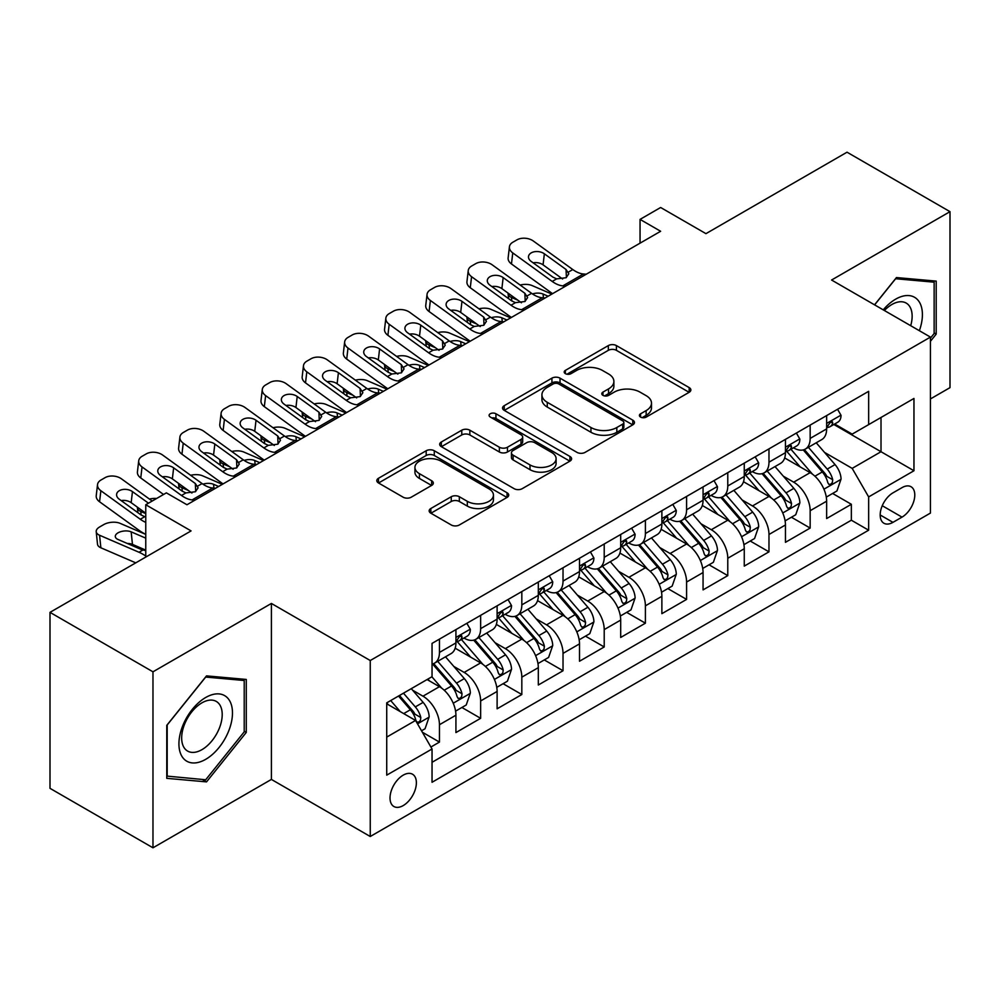 <?xml version="1.0" encoding="UTF-8"?>
<svg xmlns="http://www.w3.org/2000/svg" width="1000" height="1000" viewBox="0 0 1000 1000"><rect width="100%" height="100%" fill="white"/><g stroke="black" fill="none" stroke-linecap="round" stroke-linejoin="round"><path stroke-width="1.5" d="M640.575 417.075A4 2.312 0 0 0 646.237 417.075L689.188 392.275A5.713 3.3 0 0 0 690.863 389.938A5.713 3.3 0 0 0 689.188 387.6L616.413 345.588A5.713 3.3 0 0 0 608.325 345.588L565.375 370.387A4 2.312 0 0 0 564.2 372.025A4 2.312 0 0 0 565.375 373.65A4 2.312 0 0 0 571.038 373.65L576.587 370.45A18.3 10.562 0 0 1 602.463 370.45L608.538 373.95A18.3 10.562 0 0 1 613.888 381.413A18.3 10.562 0 0 1 608.538 388.888L602.975 392.1A4 2.312 0 0 0 601.8 393.725A4 2.312 0 0 0 602.975 395.363A4 2.312 0 0 0 608.638 395.363L614.188 392.15A18.3 10.562 0 0 1 640.062 392.15L646.137 395.65A18.3 10.562 0 0 1 651.488 403.125A18.3 10.562 0 0 1 646.137 410.6L640.575 413.8A4 2.312 0 0 0 639.4 415.438A4 2.312 0 0 0 640.575 417.075L640.575 413.8M403.2 805.588A18.637 10.762 120 0 0 415.375 789.163A18.637 10.762 120 0 0 412.525 774.225A18.637 10.762 120 0 0 403.2 775.15A18.637 10.762 120 0 0 391.025 791.575A18.637 10.762 120 0 0 393.888 806.513A18.637 10.762 120 0 0 403.2 805.588M430.838 508.512A5.713 3.3 0 0 0 429.162 510.85A5.713 3.3 0 0 0 430.838 513.188L451.262 524.975A5.713 3.3 0 0 0 459.338 524.975L507.05 497.425A5.713 3.3 0 0 0 508.725 495.1A5.713 3.3 0 0 0 507.05 492.762L434.275 450.75A5.713 3.3 0 0 0 426.188 450.75L378.488 478.288A5.713 3.3 0 0 0 376.812 480.625A5.713 3.3 0 0 0 378.488 482.962L403.15 497.2A5.713 3.3 0 0 0 411.225 497.2L431.65 485.412A5.713 3.3 0 0 0 433.325 483.075A5.713 3.3 0 0 0 431.65 480.737L419.412 473.675A15.3 8.825 0 0 1 414.938 467.438A15.3 8.825 0 0 1 424.375 459.275A15.3 8.825 0 0 1 441.05 461.188L488.963 488.85A15.3 8.825 0 0 1 493.438 495.1A15.3 8.825 0 0 1 484 503.25A15.3 8.825 0 0 1 467.325 501.337L459.338 496.725A5.713 3.3 0 0 0 451.262 496.725L430.838 508.512L430.838 513.188M930.438 398.938L950 387.638L950 211.663L847.025 152.2L705.95 233.65L660.638 207.5L640.05 219.387L660.638 231.275L186.962 504.75L166.363 492.863L145.762 504.75L145.762 557.075M152.975 671.812L152.975 847.8L271.4 779.425L271.4 603.45L152.975 671.812L50 612.362L191.075 530.913L145.762 504.75M271.4 603.45L370.25 660.525L930.438 337.1L930.438 513.075L370.25 836.5L370.25 660.525M950 211.663L831.575 280.025L930.438 337.1M577 452.375A5.713 3.3 0 0 0 585.087 452.375L632.788 424.837A5.713 3.3 0 0 0 634.462 422.5A5.713 3.3 0 0 0 632.788 420.163L560.013 378.15A5.713 3.3 0 0 0 551.925 378.15L504.225 405.688A5.713 3.3 0 0 0 502.55 408.025A5.713 3.3 0 0 0 504.225 410.363L577 452.375M491.875 417.938A4 2.312 0 0 1 495.938 418.5L495.938 413.75L569.925 456.463A5.713 3.3 0 0 1 571.6 458.8A5.713 3.3 0 0 1 569.925 461.138L522.212 488.675A5.713 3.3 0 0 1 514.125 488.675L441.35 446.662L441.35 441.987A5.713 3.3 0 0 0 439.675 444.325A5.713 3.3 0 0 0 441.35 446.662M441.35 441.987L461.775 430.2A5.713 3.3 0 0 1 469.85 430.2L499.375 447.238A5.713 3.3 0 0 0 507.45 447.238L521 439.425A5.713 3.3 0 0 0 522.675 437.088A5.713 3.3 0 0 0 521 434.75L490.275 417.013A4 2.312 0 0 1 489.1 415.375A4 2.312 0 0 1 491.575 413.25A4 2.312 0 0 1 495.938 413.75M152.975 847.8L50 788.337L50 612.362M430.9 747.025L439.45 742.087L422.362 732.225M412.638 690.225L422.975 696.188A23.3 13.45 60 0 1 439.45 724.725L455.925 715.212L455.925 732.575L480.637 718.312L461.9 707.487M453.825 666.438L464.162 672.412A23.3 13.45 60 0 1 480.637 700.95L497.113 691.438L497.113 708.8L521.825 694.525L503.088 683.713M495.012 642.663L505.35 648.625A23.3 13.45 60 0 1 521.825 677.163L538.312 667.65L538.312 685.013L563.025 670.75L544.275 659.925M536.2 618.875L546.55 624.85A23.3 13.45 60 0 1 563.025 653.388L579.5 643.875L579.5 661.237L604.212 646.963L585.475 636.15M577.388 595.1L587.737 601.062A23.3 13.45 60 0 1 604.212 629.6L620.688 620.087L620.688 637.45L645.4 623.188L626.663 612.362M618.587 571.312L628.925 577.288A23.3 13.45 60 0 1 645.4 605.825L661.875 596.312L661.875 613.675L686.587 599.4L667.85 588.587M659.775 547.537L670.113 553.513A23.3 13.45 60 0 1 686.587 582.05L703.062 572.537L703.062 589.888L727.775 575.625L709.038 564.8M700.962 523.75L711.3 529.725A23.3 13.45 60 0 1 727.775 558.263L744.262 548.75L744.262 566.112L768.975 551.838L750.225 541.025M742.15 499.975L752.5 505.95A23.3 13.45 60 0 1 768.975 534.487L785.45 524.975L785.45 542.325L810.163 528.062L810.163 510.7A23.3 13.45 -120 0 0 793.688 482.163L783.337 476.2M791.413 517.238L810.163 528.062M455.925 715.212A23.3 13.45 -120 0 0 439.45 686.675L427.088 679.55M497.113 691.438A23.3 13.45 -120 0 0 480.637 662.9L455.163 648.188M538.312 667.65A23.3 13.45 -120 0 0 521.825 639.113L496.362 624.412M579.5 643.875A23.3 13.45 -120 0 0 563.025 615.337L537.55 600.625M620.688 620.087A23.3 13.45 -120 0 0 604.212 591.562L578.737 576.85M661.875 596.312A23.3 13.45 -120 0 0 645.4 567.775L619.925 553.075M703.062 572.537A23.3 13.45 -120 0 0 686.587 544L661.112 529.288M744.262 548.75A23.3 13.45 -120 0 0 727.775 520.212L702.312 505.513M785.45 524.975A23.3 13.45 -120 0 0 768.975 496.438L743.5 481.725M902.013 487.638L892.95 492.863A18.062 10.425 120 0 0 881.15 508.775A18.062 10.425 120 0 0 883.925 523.25A18.062 10.425 120 0 0 892.95 522.35L902.013 517.125A18.062 10.425 120 0 0 913.812 501.213A18.062 10.425 120 0 0 911.038 486.737A18.062 10.425 120 0 0 902.013 487.638M386.725 737.1L415.562 720.45L432.038 748.988L432.038 782.275L868.65 530.2L868.65 496.912L852.175 468.375L824.538 452.413M432.038 748.988L386.725 775.15L386.725 702.85L432.038 676.688L432.038 643.4L868.65 391.325L868.65 424.613L913.962 398.45L913.962 470.75L868.65 496.912M463.95 638.038L464.162 638.162A23.3 13.45 60 0 0 475.812 639.325L492.287 629.812A23.3 13.45 -120 0 0 497.113 619.138L497.113 605.825M505.138 614.263L505.35 614.388A23.3 13.45 60 0 0 517 615.538L533.475 606.025A23.3 13.45 -120 0 0 538.312 595.363L538.312 582.038M546.325 590.475L546.55 590.6A23.3 13.45 60 0 0 558.2 591.763L574.675 582.25A23.3 13.45 -120 0 0 579.5 571.575L579.5 558.263M587.525 566.7L587.737 566.825A23.3 13.45 60 0 0 599.388 567.975L615.862 558.462A23.3 13.45 -120 0 0 620.688 547.8L620.688 534.475M628.713 542.913L628.925 543.038A23.3 13.45 60 0 0 640.575 544.2L657.05 534.688A23.3 13.45 -120 0 0 661.875 524.012L661.875 510.7M669.9 519.138L670.113 519.263A23.3 13.45 60 0 0 681.762 520.413L698.238 510.9A23.3 13.45 -120 0 0 703.062 500.238L703.062 486.925M711.087 495.363L711.3 495.487A23.3 13.45 60 0 0 722.95 496.637L739.425 487.125A23.3 13.45 -120 0 0 744.262 476.463L744.262 463.137M752.275 471.575L752.5 471.7A23.3 13.45 60 0 0 764.15 472.85L780.625 463.338A23.3 13.45 -120 0 0 785.45 452.675L785.45 439.363M432.038 762.3L851.35 520.212L851.35 504.288L826.637 518.55L826.637 501.188A23.3 13.45 -120 0 0 810.163 472.65L784.688 457.95M793.462 447.8L793.688 447.925A23.3 13.45 -120 0 0 805.337 449.075A23.3 13.45 -120 0 0 810.163 438.413L810.163 425.087M805.337 449.075L821.812 439.562A23.3 13.45 -120 0 0 826.637 428.9L826.637 415.575M439.45 639.113L439.45 652.438A23.3 13.45 60 0 1 434.625 663.1A23.3 13.45 60 0 1 432.038 664.038M434.625 663.1L451.1 653.587A23.3 13.45 -120 0 0 455.925 642.925L455.925 629.6M480.637 615.337L480.637 628.65A23.3 13.45 60 0 1 475.812 639.325M521.825 591.55L521.825 604.875A23.3 13.45 60 0 1 517 615.538M563.025 567.775L563.025 581.087A23.3 13.45 60 0 1 558.2 591.763M604.212 543.987L604.212 557.312A23.3 13.45 60 0 1 599.388 567.975M645.4 520.212L645.4 533.525A23.3 13.45 60 0 1 640.575 544.2M686.587 496.438L686.587 509.75A23.3 13.45 60 0 1 681.762 520.413M727.775 472.65L727.775 485.975A23.3 13.45 60 0 1 722.95 496.637M768.975 448.875L768.975 462.188A23.3 13.45 60 0 1 764.15 472.85M768.975 534.487L768.975 551.838M727.775 558.263L727.775 575.625M686.587 582.05L686.587 599.4M645.4 605.825L645.4 623.188M604.212 629.6L604.212 646.963M563.025 653.388L563.025 670.75M521.825 677.163L521.825 694.525M480.637 700.95L480.637 718.312M439.45 724.725L439.45 742.087M415.562 720.45L386.725 703.8M852.175 468.375L881.012 451.725L881.012 417.475L913.962 398.45M833.838 424.487L913.962 470.75M834.663 424.012L852.175 434.125L868.65 424.613M271.4 779.425L370.25 836.5M640.05 219.387L640.05 243.162M832.613 493.462L851.35 504.288M851.35 520.212L868.65 530.2M930.438 341.287L936.2 334.113L936.2 281.112L896.45 277.562L874.538 304.825M166.775 778.337L206.525 781.888L246.275 732.438L246.275 679.438L206.525 675.888L166.775 725.337L166.775 778.337M934.137 332.925L936.2 334.113M244.213 731.25L246.275 732.438M202.325 779.463L206.525 781.888M642.175 417.638L646.137 415.35A18.3 10.562 0 0 0 651.488 407.887L651.488 403.125M613.888 381.413L613.888 386.175A18.3 10.562 0 0 1 608.538 393.638L604.575 395.925M689.112 392.312L616.413 350.337A5.713 3.3 0 0 0 608.325 350.337L566.975 374.225M632.712 424.875L560.013 382.9A5.713 3.3 0 0 0 551.925 382.9L504.3 410.4M622.688 424.137A4 2.312 0 0 0 623.85 422.5A4 2.312 0 0 0 622.688 420.863L558.8 383.988A4 2.312 0 0 0 553.138 383.988L547.275 387.375A18.3 10.562 0 0 0 541.925 394.837A18.3 10.562 0 0 0 547.275 402.312L590.95 427.512A18.3 10.562 0 0 0 616.825 427.512L622.688 424.137L622.688 428.888A4 2.312 0 0 0 623.85 427.25L623.85 422.5M541.925 394.837L541.925 399.6A18.3 10.562 0 0 0 547.275 407.062L547.275 402.312M622.688 428.888L616.825 432.275A18.3 10.562 0 0 1 590.95 432.275L547.275 407.062M441.425 446.7L461.775 434.963L461.775 430.2M522.675 437.088L522.675 441.85A5.713 3.3 0 0 1 521 444.175L507.45 452A5.713 3.3 0 0 1 499.375 452L469.85 434.963A5.713 3.3 0 0 0 461.775 434.963M495.938 418.5L569.85 461.175M530 464.925A15.3 8.825 0 0 0 546.663 466.838A15.3 8.825 0 0 0 556.1 458.675A15.3 8.825 0 0 0 551.625 452.438L534.75 442.688A5.713 3.3 0 0 0 526.663 442.688L513.112 450.513A5.713 3.3 0 0 0 511.438 452.85A5.713 3.3 0 0 0 513.112 455.175L530 464.925L530 469.675A15.3 8.825 0 0 0 546.663 471.6A15.3 8.825 0 0 0 556.1 463.438L556.1 458.675M511.438 452.85L511.438 457.6A5.713 3.3 0 0 0 513.112 459.938L513.112 455.175M530 469.675L513.112 459.938M493.438 495.1L493.438 499.85A15.3 8.825 0 0 1 484 508.013A15.3 8.825 0 0 1 467.325 506.1L459.338 501.488A5.713 3.3 0 0 0 451.262 501.488L430.913 513.225M414.938 467.438L414.938 472.188A15.3 8.825 0 0 0 419.412 478.438L419.412 473.675M431.575 485.45L419.412 478.438M506.975 497.475L434.275 455.5A5.713 3.3 0 0 0 426.188 455.5L378.562 483M826.287 497.113L836.938 490.962L841.05 479.075A15.438 8.912 -120 0 0 835.037 464.575L816.225 442.788M551.85 294.088L532.062 285.55A11.65 5.825 -5.9 0 0 520.138 285.038M812.45 474.162L790.938 449.25M517.875 300.2L511.463 297.438L511.838 300.988M800.212 466.912L787.725 452.45A36.987 21.35 -120 0 0 786.575 451.163M803.238 449.913L822.275 471.95A15.438 8.912 60 0 1 827.775 482.587L828.9 484.412L830.987 484.125L832.375 482.425L832.712 479.725A15.438 8.912 -120 0 0 827.212 469.1L808.4 447.312M804.35 449.55L824.812 473.237A7.862 4.537 60 0 1 826.787 476.312L832.712 479.725M508.125 293.163A11.65 5.825 -5.9 0 0 508.113 293.875A11.65 5.825 -5.9 0 0 511.463 297.438M532.463 293.925A9.325 4.662 174.1 0 1 543.062 294.037L548.138 296.225M565.65 286.112L562.85 285.875A29.125 16.812 60 0 1 552.2 281.438L512.762 252.913L511.463 263.962A11.65 7.512 -173.3 0 1 508.137 257.863L509.425 246.812A11.65 7.512 6.7 0 0 512.762 252.913M552.6 293.65A43.688 25.225 60 0 1 550.913 292.488L511.463 263.962M837.55 409.275L841.05 415.337A15.438 8.912 60 0 1 837.85 422.163L830.025 426.688A15.438 8.912 -120 0 0 832.712 423.137L832.387 421.763L830.462 422.15L827.775 425.988A15.438 8.912 60 0 1 826.637 428.188M586.25 274.225L583.45 273.988A29.125 16.812 60 0 1 572.8 269.55L533.35 241.025A11.65 7.512 6.7 0 0 516.938 239.875L512.825 242.25A11.65 7.512 6.7 0 0 509.425 246.812M566.388 277.55L566.05 269.5L568.812 273.788L566.087 277.725L556.638 278.875L552.875 277.1L531.175 261.413A9.325 6.012 -173.3 0 1 528.513 256.525A9.325 6.012 -173.3 0 1 531.225 252.875A9.325 6.012 -173.3 0 1 544.362 253.8L543.062 264.85L562.638 279.012M543.062 264.85A9.325 6.012 6.7 0 0 533.1 262.812M566.05 269.5L544.362 253.8M827.15 427.413L827.212 427.413A15.438 8.912 -120 0 0 830.025 426.688M919.362 330.7A37.862 21.862 120 0 0 895.625 299.175A37.862 21.862 120 0 0 883.225 309.85M910.7 325.712A28.663 16.55 120 0 0 906.213 303.087A28.663 16.55 120 0 0 891.875 304.513A28.663 16.55 120 0 0 884.375 310.5M874.613 304.875L895.625 278.738L934.137 282.175L934.137 333.525L930.438 338.137M931.587 280.7L934.137 282.175M228.888 730.487A37.862 21.862 120 0 0 219.088 693.913A37.862 21.862 120 0 0 182.512 726.338A37.862 21.862 120 0 0 192.312 762.913A37.862 21.862 120 0 0 228.888 730.487M219.5 727.812A28.663 16.55 120 0 0 216.275 701.425A28.663 16.55 120 0 0 184.387 724.675A28.663 16.55 120 0 0 187.613 751.075A28.663 16.55 120 0 0 219.5 727.812M167.188 776.325L167.188 724.975L205.7 677.062L244.213 680.5L244.213 731.85L205.7 779.762L166.775 776.087M241.663 679.025L244.213 680.5M785.1 520.887L795.738 514.75L799.862 502.85A15.438 8.912 -120 0 0 793.85 488.363L775.025 466.575M510.662 317.863L490.875 309.325A11.65 5.825 -5.9 0 0 478.95 308.825M771.263 497.938L749.75 473.038M476.675 323.988L470.275 321.225L470.65 324.775M759.025 490.688L746.538 476.238A36.987 21.35 -120 0 0 745.387 474.95M762.05 473.688L781.075 495.725A15.438 8.912 60 0 1 786.587 506.362L787.712 508.2L789.788 507.9L791.188 506.2L791.525 503.512A15.438 8.912 -120 0 0 786.025 492.875L767.2 471.087M763.162 473.338L783.612 497.013A7.862 4.537 60 0 1 785.6 500.087L791.525 503.512M466.938 316.938A11.65 5.825 -5.9 0 0 466.925 317.663A11.65 5.825 -5.9 0 0 470.275 321.225M491.275 317.712A9.325 4.662 174.1 0 1 501.875 317.825L506.95 320.012M743.913 544.675L754.55 538.525L758.675 526.638A15.438 8.912 -120 0 0 752.663 512.137L733.838 490.35M469.462 341.65L449.688 333.113A11.65 5.825 -5.9 0 0 437.762 332.6M730.075 521.725L708.562 496.812M435.487 347.762L429.087 345L429.45 348.55M717.825 514.462L705.35 500.012A36.987 21.35 -120 0 0 704.2 498.725M720.85 497.475L739.887 519.513A15.438 8.912 60 0 1 745.4 530.15L746.513 531.975L748.6 531.688L750 529.987L750.337 527.288A15.438 8.912 -120 0 0 744.837 516.663L726.012 494.875M721.975 497.113L742.425 520.8A7.862 4.537 60 0 1 744.412 523.875L750.337 527.288M425.75 340.725A11.65 5.825 -5.9 0 0 425.737 341.438A11.65 5.825 -5.9 0 0 429.087 345M450.087 341.488A9.325 4.662 174.1 0 1 460.688 341.6L465.763 343.787M702.725 568.45L713.363 562.312L717.475 550.413A15.438 8.912 -120 0 0 711.475 535.925L692.65 514.138M428.275 365.425L408.488 356.887A11.65 5.825 -5.9 0 0 396.575 356.388M688.875 545.5L667.375 520.6M394.3 371.55L387.9 368.787L388.263 372.337M676.637 538.25L664.15 523.8A36.987 21.35 -120 0 0 663.012 522.513M679.663 521.25L698.7 543.288A15.438 8.912 60 0 1 704.2 553.925L705.325 555.763L707.412 555.462L708.812 553.763L709.15 551.075A15.438 8.912 -120 0 0 703.65 540.438L684.825 518.65M680.788 520.887L701.237 544.575A7.862 4.537 60 0 1 703.225 547.65L709.15 551.075M384.562 364.5A11.65 5.825 -5.9 0 0 384.55 365.225A11.65 5.825 -5.9 0 0 387.9 368.787M408.888 365.275A9.325 4.662 174.1 0 1 419.5 365.375L424.575 367.575M661.525 592.238L672.175 586.087L676.287 574.2A15.438 8.912 -120 0 0 670.275 559.7L651.462 537.913M387.088 389.212L367.3 380.675A11.65 5.825 -5.9 0 0 355.387 380.163M647.688 569.288L626.175 544.375M353.113 395.325L346.712 392.562L347.075 396.112M635.45 562.025L622.962 547.575A36.987 21.35 -120 0 0 621.825 546.287M638.475 545.037L657.513 567.075A15.438 8.912 60 0 1 663.012 577.712L664.137 579.538L666.225 579.237L667.625 577.55L667.962 574.85A15.438 8.912 -120 0 0 662.45 564.225L643.637 542.425M639.6 544.675L660.05 568.35A7.862 4.537 60 0 1 662.025 571.438L667.962 574.85M343.375 388.288A11.65 5.825 -5.9 0 0 343.363 389A11.65 5.825 -5.9 0 0 346.712 392.562M367.7 389.05A9.325 4.662 174.1 0 1 378.312 389.162L383.387 391.35M524.462 309.9L521.663 309.662A29.125 16.812 60 0 1 511.012 305.225L471.575 276.7L470.275 287.75A11.65 7.512 -173.3 0 1 466.95 281.637L468.237 270.587A11.65 7.512 6.7 0 0 471.575 276.7M511.4 317.438A43.688 25.225 60 0 1 509.725 316.275L470.275 287.75M796.363 433.05L799.862 439.125A15.438 8.912 60 0 1 796.663 445.95L788.838 450.462A15.438 8.912 -120 0 0 791.525 446.912L791.2 445.538L789.275 445.925L786.587 449.762A15.438 8.912 60 0 1 785.45 451.962M545.062 298.012L542.25 297.762A29.125 16.812 60 0 1 531.6 293.325L492.163 264.8A11.65 7.512 6.7 0 0 475.75 263.65L471.637 266.025A11.65 7.512 6.7 0 0 468.237 270.587M525.2 301.325L524.862 293.275L527.625 297.575L524.9 301.512L515.45 302.663L511.688 300.887L489.988 285.2A9.325 6.012 -173.3 0 1 487.325 280.312A9.325 6.012 -173.3 0 1 490.037 276.663A9.325 6.012 -173.3 0 1 503.162 277.587L501.875 288.637L521.45 302.787M501.875 288.637A9.325 6.012 6.7 0 0 491.912 286.588M524.862 293.275L503.162 277.587M785.962 451.188L786.025 451.188A15.438 8.912 -120 0 0 788.838 450.462M483.275 333.675L480.475 333.438A29.125 16.812 60 0 1 469.825 329L430.375 300.475L429.087 311.525A11.65 7.512 -173.3 0 1 425.75 305.425L427.05 294.363A11.65 7.512 6.7 0 0 430.375 300.475M470.213 341.213A43.688 25.225 60 0 1 468.525 340.05L429.087 311.525M755.175 456.838L758.675 462.9A15.438 8.912 60 0 1 755.475 469.725L747.65 474.25A15.438 8.912 -120 0 0 750.337 470.688L750.013 469.325L748.088 469.712L745.4 473.55A15.438 8.912 60 0 1 744.262 475.737M503.862 321.788L501.062 321.55A29.125 16.812 60 0 1 490.412 317.113L450.975 288.587A11.65 7.512 6.7 0 0 434.562 287.425L430.45 289.812A11.65 7.512 6.7 0 0 427.05 294.363M484 325.112L483.675 317.05L486.425 321.35L483.7 325.288L474.263 326.438L470.487 324.663L448.8 308.975A9.325 6.012 -173.3 0 1 446.125 304.088A9.325 6.012 -173.3 0 1 448.85 300.438A9.325 6.012 -173.3 0 1 461.975 301.363L460.688 312.413L480.262 326.575M460.688 312.413A9.325 6.012 6.7 0 0 450.725 310.375M483.675 317.05L461.975 301.363M744.775 474.975L744.837 474.975A15.438 8.912 -120 0 0 747.65 474.25M442.088 357.463L439.275 357.212A29.125 16.812 60 0 1 428.625 352.788L389.188 324.263L387.9 335.312A11.65 7.512 -173.3 0 1 384.562 329.2L385.85 318.15A11.65 7.512 6.7 0 0 389.188 324.263M429.025 365A43.688 25.225 60 0 1 427.337 363.837L387.9 335.312M713.988 480.613L717.475 486.675A15.438 8.912 60 0 1 714.287 493.512L706.462 498.025A15.438 8.912 -120 0 0 709.15 494.475L708.825 493.1L706.888 493.488L704.2 497.325A15.438 8.912 60 0 1 703.062 499.525M462.675 345.562L459.875 345.325A29.125 16.812 60 0 1 449.225 340.887L409.787 312.362A11.65 7.512 6.7 0 0 393.375 311.212L389.25 313.587A11.65 7.512 6.7 0 0 385.85 318.15M442.812 348.888L442.488 340.838L445.238 345.138L442.512 349.062L433.062 350.225L429.3 348.45L407.612 332.762A9.325 6.012 -173.3 0 1 404.938 327.875A9.325 6.012 -173.3 0 1 407.663 324.225A9.325 6.012 -173.3 0 1 420.788 325.15L419.5 336.2L439.075 350.35M419.5 336.2A9.325 6.012 6.7 0 0 409.538 334.15M442.488 340.838L420.788 325.15M703.587 498.75L703.65 498.75A15.438 8.912 -120 0 0 706.462 498.025M400.887 381.238L398.088 381A29.125 16.812 60 0 1 387.438 376.562L348 348.038L346.712 359.087A11.65 7.512 -173.3 0 1 343.375 352.987L344.663 341.925A11.65 7.512 6.7 0 0 348 348.038M387.837 388.775A43.688 25.225 60 0 1 386.15 387.612L346.712 359.087M672.788 504.4L676.287 510.462A15.438 8.912 60 0 1 673.1 517.288L665.275 521.812A15.438 8.912 -120 0 0 667.962 518.25L667.638 516.888L665.7 517.275L663.012 521.112A15.438 8.912 60 0 1 661.875 523.3M421.488 369.35L418.688 369.113A29.125 16.812 60 0 1 408.038 364.675L368.6 336.15A11.65 7.512 6.7 0 0 352.188 334.988L348.062 337.375A11.65 7.512 6.7 0 0 344.663 341.925M401.625 372.663L401.287 364.613L404.05 368.913L401.325 372.85L391.875 374L388.113 372.225L366.413 356.538A9.325 6.012 -173.3 0 1 363.75 351.65A9.325 6.012 -173.3 0 1 366.475 348A9.325 6.012 -173.3 0 1 379.6 348.925L378.312 359.975L397.875 374.137M378.312 359.975A9.325 6.012 6.7 0 0 368.35 357.925M401.287 364.613L379.6 348.925M662.387 522.537L662.45 522.537A15.438 8.912 -120 0 0 665.275 521.812M620.337 616.013L630.988 609.862L635.1 597.975A15.438 8.912 -120 0 0 629.087 583.488L610.275 561.688M345.9 412.987L326.112 404.45A11.65 5.825 -5.9 0 0 314.188 403.938M606.5 593.062L584.987 568.162M311.925 419.113L305.512 416.35L305.887 419.9M594.263 585.812L581.775 571.362A36.987 21.35 -120 0 0 580.625 570.075M597.288 568.812L616.325 590.85A15.438 8.912 60 0 1 621.825 601.487L622.95 603.312L625.037 603.025L626.425 601.325L626.763 598.638A15.438 8.912 -120 0 0 621.263 588L602.45 566.213M598.4 568.45L618.862 592.137A7.862 4.537 60 0 1 620.837 595.212L626.763 598.638M302.188 412.062A11.65 5.825 -5.9 0 0 302.162 412.788A11.65 5.825 -5.9 0 0 305.512 416.35M326.512 412.837A9.325 4.662 174.1 0 1 337.113 412.938L342.188 415.125M359.7 405.025L356.9 404.775A29.125 16.812 60 0 1 346.25 400.35L306.812 371.825L305.512 382.875A11.65 7.512 -173.3 0 1 302.188 376.763L303.475 365.712A11.65 7.512 6.7 0 0 306.812 371.825M346.65 412.562A43.688 25.225 60 0 1 344.963 411.4L305.512 382.875M631.6 528.175L635.1 534.237A15.438 8.912 60 0 1 631.9 541.075L624.075 545.588A15.438 8.912 -120 0 0 626.763 542.038L626.438 540.662L624.513 541.05L621.825 544.888A15.438 8.912 60 0 1 620.688 547.087M380.3 393.125L377.5 392.887A29.125 16.812 60 0 1 366.85 388.45L327.4 359.925A11.65 7.512 6.7 0 0 310.988 358.775L306.875 361.15A11.65 7.512 6.7 0 0 303.475 365.712M360.438 396.45L360.1 388.4L362.863 392.7L360.138 396.625L350.688 397.788L346.925 396.012L325.225 380.312A9.325 6.012 -173.3 0 1 322.562 375.438A9.325 6.012 -173.3 0 1 325.275 371.788A9.325 6.012 -173.3 0 1 338.413 372.713L337.113 383.762L356.688 397.912M337.113 383.762A9.325 6.012 6.7 0 0 327.15 381.712M360.1 388.4L338.413 372.713M621.2 546.312L621.263 546.312A15.438 8.912 -120 0 0 624.075 545.588M579.15 639.8L589.8 633.65L593.913 621.763A15.438 8.912 -120 0 0 587.9 607.263L569.075 585.475M304.713 436.775L284.925 428.237A11.65 5.825 -5.9 0 0 273 427.725M565.312 616.838L543.8 591.938M270.725 442.887L264.325 440.125L264.7 443.675M553.075 609.587L540.588 595.138A36.987 21.35 -120 0 0 539.438 593.85M556.1 592.6L575.125 614.637A15.438 8.912 60 0 1 580.638 625.275L581.763 627.1L583.837 626.8L585.237 625.112L585.575 622.413A15.438 8.912 -120 0 0 580.075 611.788L561.25 589.987M557.212 592.238L577.675 615.913A7.862 4.537 60 0 1 579.65 618.987L585.575 622.413M260.988 435.85A11.65 5.825 -5.9 0 0 260.975 436.562A11.65 5.825 -5.9 0 0 264.325 440.125M285.325 436.613A9.325 4.662 174.1 0 1 295.925 436.725L301 438.913M318.512 428.8L315.712 428.562A29.125 16.812 60 0 1 305.062 424.125L265.625 395.6L264.325 406.65A11.65 7.512 -173.3 0 1 261 400.538L262.288 389.487A11.65 7.512 6.7 0 0 265.625 395.6M305.45 436.337A43.688 25.225 60 0 1 303.775 435.175L264.325 406.65M590.413 551.962L593.913 558.025A15.438 8.912 60 0 1 590.712 564.85L582.888 569.375A15.438 8.912 -120 0 0 585.575 565.812L585.25 564.45L583.325 564.825L580.638 568.675A15.438 8.912 60 0 1 579.5 570.862M339.113 416.912L336.3 416.675A29.125 16.812 60 0 1 325.662 412.238L286.212 383.713A11.65 7.512 6.7 0 0 269.8 382.55L265.688 384.938A11.65 7.512 6.7 0 0 262.288 389.487M319.25 420.225L318.913 412.175L321.675 416.475L318.95 420.412L309.5 421.562L305.738 419.787L284.037 404.1A9.325 6.012 -173.3 0 1 281.375 399.212A9.325 6.012 -173.3 0 1 284.088 395.562A9.325 6.012 -173.3 0 1 297.213 396.488L295.925 407.537L315.5 421.7M295.925 407.537A9.325 6.012 6.7 0 0 285.963 405.487M318.913 412.175L297.213 396.488M580.013 570.1L580.075 570.1A15.438 8.912 -120 0 0 582.888 569.375M537.962 663.575L548.6 657.425L552.725 645.537A15.438 8.912 -120 0 0 546.712 631.05L527.888 609.25M263.512 460.55L243.738 452.013A11.65 5.825 -5.9 0 0 231.812 451.5M524.125 640.625L502.612 615.725M229.537 466.662L223.137 463.913L223.5 467.463M511.875 633.375L499.4 618.925A36.987 21.35 -120 0 0 498.25 617.625M514.9 616.375L533.938 638.413A15.438 8.912 60 0 1 539.45 649.05L540.562 650.875L542.65 650.588L544.05 648.888L544.388 646.2A15.438 8.912 -120 0 0 538.888 635.562L520.062 613.775M516.025 616.013L536.475 639.7A7.862 4.537 60 0 1 538.462 642.775L544.388 646.2M219.8 459.625A11.65 5.825 -5.9 0 0 219.788 460.337A11.65 5.825 -5.9 0 0 223.137 463.913M244.137 460.4A9.325 4.662 174.1 0 1 254.737 460.5L259.812 462.688M277.325 452.587L274.525 452.337A29.125 16.812 60 0 1 263.875 447.912L224.425 419.375L223.137 430.438A11.65 7.512 -173.3 0 1 219.8 424.325L221.1 413.275A11.65 7.512 6.7 0 0 224.425 419.375M264.262 460.125A43.688 25.225 60 0 1 262.575 458.963L223.137 430.438M549.225 575.737L552.725 581.8A15.438 8.912 60 0 1 549.525 588.638L541.7 593.15A15.438 8.912 -120 0 0 544.388 589.6L544.062 588.225L542.137 588.612L539.45 592.45A15.438 8.912 60 0 1 538.312 594.65M297.925 440.688L295.113 440.45A29.125 16.812 60 0 1 284.462 436.012L245.025 407.488A11.65 7.512 6.7 0 0 228.612 406.337L224.5 408.713A11.65 7.512 6.7 0 0 221.1 413.275M278.05 444.012L277.725 435.962L280.475 440.262L277.762 444.188L268.312 445.35L264.538 443.575L242.85 427.875A9.325 6.012 -173.3 0 1 240.175 423A9.325 6.012 -173.3 0 1 242.9 419.35A9.325 6.012 -173.3 0 1 256.025 420.275L254.737 431.325L274.312 445.475M254.737 431.325A9.325 6.012 6.7 0 0 244.775 429.275M277.725 435.962L256.025 420.275M538.825 593.875L538.888 593.875A15.438 8.912 -120 0 0 541.7 593.15M496.775 687.35L507.413 681.213L511.525 669.312A15.438 8.912 -120 0 0 505.525 654.825L486.7 633.038M222.325 484.338L202.537 475.8A11.65 5.825 -5.9 0 0 190.625 475.288M482.925 664.4L461.425 639.5M188.35 490.45L181.95 487.688L182.312 491.238M470.688 657.15L458.2 642.7A36.987 21.35 -120 0 0 457.062 641.413M473.713 640.163L492.75 662.2A15.438 8.912 60 0 1 498.25 672.825L499.375 674.663L501.463 674.362L502.863 672.675L503.2 669.975A15.438 8.912 -120 0 0 497.7 659.338L478.875 637.55M474.837 639.8L495.288 663.475A7.862 4.537 60 0 1 497.275 666.55L503.2 669.975M178.612 483.4A11.65 5.825 -5.9 0 0 178.6 484.125A11.65 5.825 -5.9 0 0 181.95 487.688M202.938 484.175A9.325 4.662 174.1 0 1 213.55 484.288L218.625 486.475M236.137 476.362L233.337 476.125A29.125 16.812 60 0 1 222.688 471.688L183.238 443.162L181.95 454.212A11.65 7.512 -173.3 0 1 178.612 448.1L179.9 437.05A11.65 7.512 6.7 0 0 183.238 443.162M223.075 483.9A43.688 25.225 60 0 1 221.388 482.738L181.95 454.212M508.038 599.525L511.525 605.588A15.438 8.912 60 0 1 508.338 612.413L500.513 616.938A15.438 8.912 -120 0 0 503.2 613.375L502.875 612.013L500.938 612.388L498.25 616.237A15.438 8.912 60 0 1 497.113 618.425M256.725 464.475L253.925 464.237A29.125 16.812 60 0 1 243.275 459.8L203.837 431.275A11.65 7.512 6.7 0 0 187.425 430.112L183.3 432.5A11.65 7.512 6.7 0 0 179.9 437.05M236.863 467.788L236.537 459.738L239.288 464.038L236.562 467.975L227.113 469.125L223.35 467.35L201.663 451.662A9.325 6.012 -173.3 0 1 198.988 446.775A9.325 6.012 -173.3 0 1 201.713 443.125A9.325 6.012 -173.3 0 1 214.838 444.05L213.55 455.1L233.125 469.263M213.55 455.1A9.325 6.012 6.7 0 0 203.588 453.05M236.537 459.738L214.838 444.05M497.638 617.663L497.7 617.663A15.438 8.912 -120 0 0 500.513 616.938M455.575 711.137L466.225 704.987L470.337 693.1A15.438 8.912 -120 0 0 464.325 678.6L445.513 656.812M441.737 688.188L431.887 676.775M145.762 513.625L140.762 511.463L141.125 515.025M429.5 680.938L427.9 679.075M432.525 663.938L451.562 685.975A15.438 8.912 60 0 1 457.062 696.612L458.188 698.438L460.275 698.15L461.675 696.45L462.013 693.763A15.438 8.912 -120 0 0 456.5 683.125L437.688 661.338M433.65 663.575L454.1 687.262A7.862 4.537 60 0 1 456.075 690.337L462.013 693.763M137.425 507.188A11.65 5.825 -5.9 0 0 137.413 507.9A11.65 5.825 -5.9 0 0 140.762 511.463M156.625 498.488A11.65 5.825 -5.9 0 0 149.438 499.062M194.95 500.138L192.138 499.9A29.125 16.812 60 0 1 181.488 495.462L142.05 466.938L140.762 477.987A11.65 7.512 -173.3 0 1 137.425 471.887L138.713 460.838A11.65 7.512 6.7 0 0 142.05 466.938M163.562 494.487L140.762 477.987M466.838 623.3L470.337 629.362A15.438 8.912 60 0 1 467.15 636.2L459.325 640.713A15.438 8.912 -120 0 0 462.013 637.163L461.688 635.788L459.75 636.175L457.062 640.013A15.438 8.912 60 0 1 455.925 642.212M215.538 488.25L212.738 488.013A29.125 16.812 60 0 1 202.087 483.575L162.65 455.05A11.65 7.512 6.7 0 0 146.237 453.9L142.113 456.275A11.65 7.512 6.7 0 0 138.713 460.838M195.675 491.575L195.338 483.525L198.1 487.825L195.375 491.75L185.925 492.912L182.162 491.138L160.463 475.438A9.325 6.012 -173.3 0 1 157.8 470.55A9.325 6.012 -173.3 0 1 160.525 466.912A9.325 6.012 -173.3 0 1 173.65 467.837L172.362 478.888L191.925 493.038M172.362 478.888A9.325 6.012 6.7 0 0 162.4 476.838M195.338 483.525L173.65 467.837M456.438 641.438L456.5 641.438A15.438 8.912 -120 0 0 459.325 640.713M421.538 730.788L425.037 728.775L429.15 716.875A15.438 8.912 -120 0 0 423.137 702.387L411.287 688.662M145.762 534.4L120.162 523.362A11.65 5.825 -5.9 0 0 103.75 524.587L99.637 526.962A11.65 5.825 -5.9 0 0 96.213 531.688A11.65 5.825 -5.9 0 0 99.575 535.25L100.862 547.788A11.65 5.825 174.1 0 1 97.513 544.225L96.213 531.688M400.238 711.6L390.7 700.562M145.762 556.038A43.688 25.225 -120 0 0 139.012 552.263L99.575 535.25M135.762 562.85L100.862 547.788M388.312 704.712L386.725 702.887M398.525 696.038L410.375 709.762A15.438 8.912 60 0 1 415.875 720.387L417 722.225L419.087 721.925L420.475 720.238L420.812 717.537A15.438 8.912 -120 0 0 415.312 706.9L403.462 693.188M399.475 695.487L412.912 711.038A7.862 4.537 60 0 1 414.888 714.112L420.812 717.537M145.762 550.6L141.488 549.587L117.987 539.45A9.325 4.662 174.1 0 1 115.312 536.6A9.325 4.662 174.1 0 1 118.038 532.825A9.325 4.662 174.1 0 1 131.163 531.85L145.762 538.15M145.762 550.125L132.463 544.388A9.325 4.662 -5.9 0 0 127.263 543.45M145.762 522.362A29.125 16.812 60 0 1 140.3 519.25L100.862 490.725L99.575 501.775A11.65 7.512 -173.3 0 1 96.237 495.662L97.525 484.613A11.65 7.512 6.7 0 0 100.862 490.725M145.762 534.325A43.688 25.225 60 0 1 139.012 530.3L99.575 501.775M152.175 501.05L121.45 478.837A11.65 7.512 6.7 0 0 105.037 477.675L100.925 480.05A11.65 7.512 6.7 0 0 97.525 484.613M140.3 519.25L144.738 516.688L140.975 514.913L119.275 499.225A9.325 6.012 -173.3 0 1 116.613 494.338A9.325 6.012 -173.3 0 1 119.325 490.688A9.325 6.012 -173.3 0 1 132.463 491.613L131.163 502.663L145.762 513.225M131.163 502.663A9.325 6.012 6.7 0 0 121.2 500.613M148.475 503.188L132.463 491.613M422.975 696.188L439.45 686.675M464.162 672.412L480.637 662.9M505.35 648.625L521.825 639.113M546.55 624.85L563.025 615.337M587.737 601.062L604.212 591.562M628.925 577.288L645.4 567.775M670.113 553.513L686.587 544M711.3 529.725L727.775 520.212M752.5 505.95L768.975 496.438M793.688 482.163L810.163 472.65M810.163 438.413L826.637 428.9M439.45 652.438L455.925 642.925M480.637 628.65L497.113 619.138M521.825 604.875L538.312 595.363M563.025 581.087L579.5 571.575M604.212 557.312L620.688 547.8M645.4 533.525L661.875 524.012M686.587 509.75L703.062 500.238M727.775 485.975L744.262 476.463M768.975 462.188L785.45 452.675M810.163 510.7L826.637 501.188M882.262 505.725L902.013 517.125M880.188 514.987L892.95 522.35M646.137 415.35L646.137 410.6M602.975 395.363L602.975 392.1M608.538 393.638L608.538 388.888M565.375 373.65L565.375 370.387M608.325 350.337L608.325 345.588M616.413 350.337L616.413 345.588M689.188 392.275L689.188 387.6M504.225 410.363L504.225 405.688M551.925 382.9L551.925 378.15M560.013 382.9L560.013 378.15M632.788 424.837L632.788 420.163M590.95 432.275L590.95 427.512M616.825 432.275L616.825 427.512M469.85 434.963L469.85 430.2M499.375 452L499.375 447.238M507.45 452L507.45 447.238M521 444.175L521 439.425M569.925 461.138L569.925 456.463M451.262 501.488L451.262 496.725M459.338 501.488L459.338 496.725M467.325 506.1L467.325 501.337M431.65 485.412L431.65 480.737M378.488 482.962L378.488 478.288M426.188 455.5L426.188 450.75M434.275 455.5L434.275 450.75M507.05 497.425L507.05 492.762M823.938 489.188L840.95 479.375M827.212 469.1L835.037 464.575M814.912 476.2L822.275 471.95M543.062 294.037L543.462 297.875M840.95 415.163L826.637 423.425M556.638 278.875L552.2 281.438M572.8 269.55L568.362 272.113M583.45 273.988L562.85 285.875M830.725 421.975L832.712 423.137M782.75 512.975L799.762 503.15M786.025 492.875L793.85 488.363M773.713 499.988L781.075 495.725M501.875 317.825L502.275 321.65M741.55 536.75L758.575 526.938M744.837 516.663L752.663 512.137M732.525 523.763L739.887 519.513M460.688 341.6L461.087 345.438M700.362 560.538L717.375 550.712M703.65 540.438L711.475 535.925M691.338 547.537L698.7 543.288M419.5 365.375L419.888 369.212M659.175 584.312L676.188 574.5M662.45 564.225L670.275 559.7M650.15 571.325L657.513 567.075M378.312 389.162L378.7 392.987M799.762 438.938L785.45 447.2M515.45 302.663L511.012 305.225M531.6 293.325L527.175 295.887M542.25 297.762L521.663 309.662M789.538 445.763L791.525 446.912M758.575 462.725L744.262 470.988M474.263 326.438L469.825 329M490.412 317.113L485.975 319.675M501.062 321.55L480.475 333.438M748.35 469.538L750.337 470.688M717.375 486.5L703.062 494.762M433.062 350.225L428.625 352.788M449.225 340.887L444.787 343.45M459.875 345.325L439.275 357.212M707.15 493.325L709.15 494.475M676.188 510.288L661.875 518.55M391.875 374L387.438 376.562M408.038 364.675L403.6 367.238M418.688 369.113L398.088 381M665.962 517.1L667.962 518.25M617.987 608.1L635 598.275M621.263 588L629.087 583.488M608.962 595.1L616.325 590.85M337.113 412.938L337.512 416.775M635 534.062L620.688 542.325M350.688 397.788L346.25 400.35M366.85 388.45L362.413 391.012M377.5 392.887L356.9 404.775M624.775 540.887L626.763 542.038M576.8 631.875L593.812 622.05M580.075 611.788L587.9 607.263M567.775 618.888L575.125 614.637M295.925 436.725L296.325 440.55M593.812 557.85L579.5 566.112M309.5 421.562L305.062 424.125M325.662 412.238L321.225 414.8M336.3 416.675L315.712 428.562M583.587 564.663L585.575 565.812M535.6 655.662L552.625 645.837M538.888 635.562L546.712 631.05M526.575 642.663L533.938 638.413M254.737 460.5L255.138 464.338M552.625 581.625L538.312 589.888M268.312 445.35L263.875 447.912M284.462 436.012L280.025 438.575M295.113 440.45L274.525 452.337M542.4 588.45L544.388 589.6M494.412 679.438L511.425 669.613M497.7 659.338L505.525 654.825M485.387 666.45L492.75 662.2M213.55 484.288L213.938 488.113M511.425 605.413L497.113 613.675M227.113 469.125L222.688 471.688M243.275 459.8L238.837 462.362M253.925 464.237L233.337 476.125M501.2 612.225L503.2 613.375M453.225 703.225L470.238 693.4M456.5 683.125L464.325 678.6M444.2 690.225L451.562 685.975M470.238 629.188L455.925 637.45M185.925 492.912L181.488 495.462M202.087 483.575L197.65 486.138M212.738 488.013L192.138 499.9M460.012 636.013L462.013 637.163M417.512 723.838L429.05 717.175M415.312 706.9L423.137 702.387M139.012 552.263L142.838 550.062M403.713 713.6L410.375 709.762M131.163 531.85L132.463 544.388M508.113 293.875L508.612 298.663M466.925 317.663L467.425 322.45M425.737 341.438L426.225 346.225M384.55 365.225L385.037 370M343.363 389L343.85 393.787M302.162 412.788L302.663 417.562M260.975 436.562L261.475 441.35M219.788 460.337L220.275 465.125M178.6 484.125L179.088 488.913M137.413 507.9L137.9 512.688"/></g></svg>
